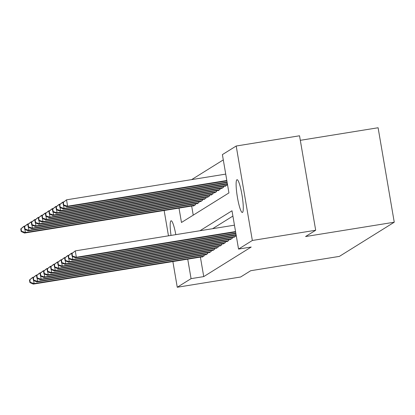 <?xml version="1.0" encoding="UTF-8"?>
<svg xmlns="http://www.w3.org/2000/svg" width="415" height="415" viewBox="0 0 415 415"><rect width="100%" height="100%" fill="white"/><g stroke="black" fill="none" stroke-linecap="round" stroke-linejoin="round"><path stroke-width="0.62" d="M242.495 212.433A16.605 2.449 80.8 0 1 242.35 212.49A16.605 2.449 80.8 0 1 237.364 196.99A16.605 2.449 80.8 0 1 236.908 179.757A16.605 2.449 80.8 0 1 237.053 179.7A16.605 2.449 80.8 0 1 242.033 195.195A16.605 2.449 80.8 0 1 242.495 212.433M171.022 235.419A16.605 2.449 80.8 0 1 170.97 220.827A16.605 2.449 80.8 0 1 171.115 220.775A16.605 2.449 80.8 0 1 175.815 234.641M300.315 140.322L378.101 127.753L394.25 222.217L339.392 256.387L250.717 270.715L240.607 277.013L177.262 287.247L172.873 261.554M223.296 159.894L191.637 179.617M179.005 208.091L181.469 222.482L228.94 192.908L222.393 154.613L236.197 146.018L252.346 240.477L238.542 249.073L231.995 210.779L199.942 230.745M252.346 240.477L315.685 230.242L299.537 135.783L236.197 146.018M233.754 237.115L233.806 237.39L235.912 236.078L235.756 235.17M230.242 239.305L230.289 239.579L232.395 238.267L232.239 237.359M226.725 241.494L226.772 241.774L228.878 240.456L228.727 239.548M223.208 243.688L223.254 243.963L225.366 242.651L225.21 241.743M219.691 245.877L219.737 246.152L221.849 244.84L221.693 243.932M216.174 248.066L216.22 248.341L218.332 247.029L218.176 246.121M212.656 250.255L212.703 250.536L214.814 249.218L214.659 248.31M209.139 252.45L209.186 252.725L211.297 251.412L211.142 250.504M205.622 254.639L205.669 254.914L207.78 253.601L207.625 252.694M191.673 206.048L193.229 215.152M193.38 205.767L193.426 206.048L195.538 204.73L195.382 203.822M196.897 203.578L196.943 203.853L199.055 202.541L198.899 201.633M200.414 201.389L200.461 201.664L202.567 200.352L202.416 199.444M203.931 199.2L203.978 199.475L206.084 198.163L205.928 197.255M207.443 197.006L207.495 197.286L209.601 195.968L209.445 195.06M210.96 194.817L211.007 195.091L213.118 193.779L212.962 192.871M214.477 192.627L214.524 192.902L216.635 191.59L216.48 190.682M217.994 190.438L218.041 190.713L220.152 189.396L219.997 188.488M221.511 188.244L221.558 188.524L223.669 187.207L223.514 186.299M225.029 186.055L225.075 186.33L227.187 185.017L227.031 184.11M200.404 257.103L203.734 276.603L251.21 247.029L238.542 249.073M232.898 216.065L212.61 228.701M202.105 256.828L202.152 257.108L204.263 255.79L204.107 254.883M168.474 235.829L164.143 210.493M315.685 230.242L305.575 236.54L394.25 222.217M203.734 276.603L191.066 278.647L177.262 287.247M187.736 259.152L191.066 278.647M33.62 280.457L34.149 283.559L203.651 256.174M30.264 282.34L29.828 279.788L29.475 280.006L29.916 282.558L30.264 282.34L34.149 283.559L33.273 284.104L202.769 256.724M29.475 280.006L32.178 277.723L33.916 277.038M29.828 279.788L33.06 277.173L33.148 277.687M29.916 282.558L33.273 284.104M20.75 228.945L21.186 231.497L21.539 231.28L21.103 228.727L20.75 228.945L23.453 226.663L24.329 226.118L24.418 226.626M25.185 225.978L24.329 226.118L21.103 228.727M194.92 205.114L25.424 232.499L24.542 233.048L194.044 205.664M24.895 229.396L25.424 232.499L21.539 231.28M24.542 233.048L21.186 231.497M37.137 278.263L37.666 281.37L207.163 253.985M33.781 280.151L33.345 277.599L32.993 277.817L33.428 280.369L33.781 280.151L37.666 281.37L36.79 281.915L206.286 254.53M32.993 277.817L35.695 275.534L37.433 274.849M33.345 277.599L36.577 274.984L36.665 275.498M33.428 280.369L36.79 281.915M40.654 276.074L41.184 279.176L210.68 251.796M37.298 277.957L36.862 275.404L36.51 275.627L36.945 278.18L37.298 277.957L41.184 279.176L40.307 279.726L209.803 252.341M36.51 275.627L39.212 273.34L40.95 272.655M36.862 275.404L40.094 272.795L40.182 273.303M36.945 278.18L40.307 279.726M44.172 273.884L44.701 276.987L214.197 249.602M40.815 275.768L40.38 273.215L40.027 273.433L40.463 275.985L40.815 275.768L44.701 276.987L43.819 277.536L213.32 250.152M40.027 273.433L42.729 271.151L44.467 270.466M40.38 273.215L43.611 270.606L43.694 271.114M40.463 275.985L43.819 277.536M47.689 271.695L48.218 274.797L217.714 247.413M44.332 273.578L43.897 271.026L43.544 271.244L43.98 273.796L44.332 273.578L48.218 274.797L47.336 275.342L216.838 247.963M43.544 271.244L46.247 268.962L47.984 268.277M43.897 271.026L47.128 268.412L47.211 268.925M43.98 273.796L47.336 275.342M24.267 226.756L24.703 229.308L25.056 229.09L24.62 226.538L24.267 226.756L26.97 224.474L27.847 223.924L27.935 224.437M28.702 223.789L27.847 223.924L24.62 226.538M198.437 202.925L28.941 230.309L28.059 230.854L197.556 203.475M28.407 227.207L28.941 230.309L25.056 229.09M28.059 230.854L24.703 229.308M27.784 224.567L28.22 227.119L28.573 226.901L28.137 224.344L27.784 224.567L30.487 222.284L31.364 221.735L31.452 222.248M32.22 221.594L31.364 221.735L28.137 224.344M201.955 200.736L32.458 228.115L31.576 228.665L201.073 201.28M31.924 225.013L32.458 228.115L28.573 226.901M31.576 228.665L28.22 227.119M31.301 222.373L31.737 224.93L32.09 224.707L31.649 222.155L31.301 222.373L34.004 220.09L34.881 219.545L34.969 220.054M35.737 219.405L34.881 219.545L31.649 222.155M205.472 198.541L35.97 225.926L35.093 226.476L204.59 199.091M35.441 222.824L35.97 225.926L32.09 224.707M35.093 226.476L31.737 224.93M34.819 220.183L35.254 222.736L35.607 222.518L35.166 219.966L34.819 220.183L37.521 217.901L38.398 217.356L38.486 217.865M39.254 217.216L38.398 217.356L35.166 219.966M208.989 196.352L39.487 223.737L38.611 224.282L208.107 196.902M38.958 220.635L39.487 223.737L35.607 222.518M38.611 224.282L35.254 222.736M51.206 269.501L51.735 272.603L221.231 245.224M47.849 271.389L47.414 268.832L47.061 269.055L47.497 271.607L47.849 271.389L51.735 272.603L50.853 273.153L220.355 245.768M47.061 269.055L49.764 266.772L51.496 266.082M47.414 268.832L50.64 266.223L50.729 266.736M47.497 271.607L50.853 273.153M38.336 217.994L38.771 220.547L39.119 220.329L38.683 217.776L38.336 217.994L41.038 215.712L41.915 215.162L42.003 215.675M42.771 215.027L41.915 215.162L38.683 217.776M212.506 194.163L43.004 221.548L42.128 222.092L211.624 194.708M42.475 218.446L43.004 221.548L39.119 220.329M42.128 222.092L38.771 220.547M54.718 267.312L55.252 270.414L224.748 243.029M51.367 269.195L50.931 266.643L50.578 266.861L51.014 269.418L51.367 269.195L55.252 270.414L54.37 270.964L223.867 243.579M50.578 266.861L53.281 264.578L55.013 263.893M50.931 266.643L54.158 264.033L54.246 264.542M51.014 269.418L54.37 270.964M41.848 215.805L42.288 218.357L42.636 218.14L42.2 215.582L41.848 215.805L44.55 213.523L45.432 212.973L45.52 213.486M46.288 212.833L45.432 212.973L42.2 215.582M216.018 191.974L46.522 219.353L45.645 219.903L215.141 192.519M45.992 216.251L46.522 219.353L42.636 218.14M45.645 219.903L42.288 218.357M58.235 265.123L58.769 268.225L228.266 240.84M54.884 267.006L54.448 264.454L54.095 264.671L54.531 267.224L54.884 267.006L58.769 268.225L57.887 268.77L227.384 241.39M54.095 264.671L56.798 262.389L58.531 261.704M54.448 264.454L57.675 261.844L57.763 262.353M54.531 267.224L57.887 268.77M45.365 213.611L45.8 216.163L46.153 215.945L45.717 213.393L45.365 213.611L48.067 211.328L48.949 210.784L49.037 211.292M49.805 210.644L48.949 210.784L45.717 213.393M219.535 189.78L50.039 217.164L49.162 217.714L218.658 190.329M49.51 214.062L50.039 217.164L46.153 215.945M49.162 217.714L45.8 216.163M61.752 262.934L62.281 266.036L231.783 238.651M58.401 264.817L57.96 262.264L57.612 262.482L58.048 265.035L58.401 264.817L62.281 266.036L61.404 266.58L230.901 239.196M57.612 262.482L60.315 260.2L62.048 259.515M57.96 262.264L61.192 259.65L61.28 260.163M58.048 265.035L61.404 266.58M48.882 211.422L49.318 213.974L49.67 213.756L49.235 211.204L48.882 211.422L51.585 209.139L52.466 208.589L52.555 209.103M53.322 208.454L52.466 208.589L49.235 211.204M223.052 187.59L53.556 214.975L52.679 215.52L222.175 188.14M53.027 211.873L53.556 214.975L49.67 213.756M52.679 215.52L49.318 213.974M65.269 260.739L65.798 263.841L235.3 236.462M61.913 262.628L61.477 260.07L61.13 260.293L61.565 262.845L61.913 262.628L65.798 263.841L64.922 264.391L234.418 237.007M61.13 260.293L63.832 258.011L65.565 257.321M61.477 260.07L64.709 257.461L64.797 257.969M61.565 262.845L64.922 264.391M52.399 209.233L52.835 211.785L53.187 211.567L52.752 209.015L52.399 209.233L55.102 206.95L55.984 206.4L56.067 206.914M56.839 206.265L55.984 206.4L52.752 209.015M226.569 185.401L57.073 212.786L56.191 213.331L225.693 185.946M56.544 209.679L57.073 212.786L53.187 211.567M56.191 213.331L52.835 211.785M68.786 258.55L69.315 261.652L236.088 234.708M65.43 260.433L64.994 257.881L64.641 258.099L65.082 260.651L65.43 260.433L69.315 261.652L68.439 262.202L236.156 235.103M64.641 258.099L67.344 255.816L69.082 255.132M64.994 257.881L68.226 255.272L68.314 255.78M65.082 260.651L68.439 262.202M55.916 207.044L56.352 209.596L56.705 209.373L56.269 206.82L55.916 207.044L58.619 204.756L59.495 204.211L59.584 204.72M60.351 204.071L59.495 204.211L56.269 206.82M227.358 183.648L60.59 210.592L59.708 211.142L227.425 184.047M60.061 207.49L60.59 210.592L56.705 209.373M59.708 211.142L56.352 209.596M72.303 256.361L72.833 259.463L235.819 233.131M68.947 258.244L68.511 255.692L68.159 255.91L68.6 258.462L68.947 258.244L72.833 259.463L71.956 260.008L235.886 233.526M68.159 255.91L70.861 253.627L72.599 252.943M68.511 255.692L71.743 253.077L71.831 253.591M68.6 258.462L71.956 260.008M59.433 204.849L59.869 207.401L60.222 207.184L59.786 204.631L59.433 204.849L62.136 202.567L63.013 202.022L63.101 202.53M63.869 201.882L63.013 202.022L59.786 204.631M227.088 182.071L64.107 208.403L63.225 208.953L227.155 182.465M63.573 205.3L64.107 208.403L60.222 207.184M63.225 208.953L59.869 207.401M71.676 253.721L72.111 256.273L72.464 256.055L72.028 253.503L71.676 253.721L75.26 250.888L76.35 257.274L235.549 231.554M72.464 256.055L76.35 257.274L75.473 257.819L235.616 231.949M72.028 253.503L75.26 250.888L234.454 225.169M72.111 256.273L75.473 257.819M62.95 202.66L63.386 205.212L63.739 204.994L63.303 202.442L62.95 202.66L66.53 199.828L67.624 206.214L66.742 206.758L226.886 180.888M225.729 174.108L66.53 199.828L63.303 202.442M226.818 180.494L67.624 206.214L63.739 204.994M66.742 206.758L63.386 205.212"/></g></svg>
